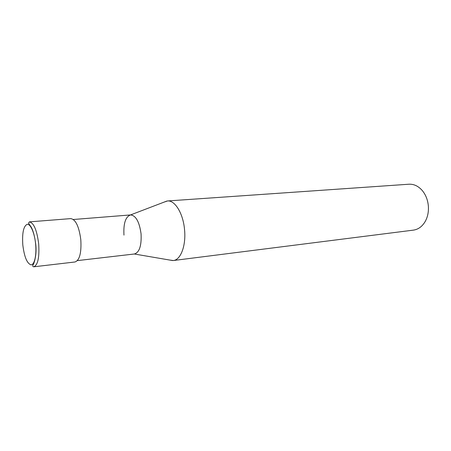 <?xml version="1.0" encoding="UTF-8"?>
<svg xmlns="http://www.w3.org/2000/svg" width="451" height="451" viewBox="0 0 451 451"><rect width="100%" height="100%" fill="white"/><g stroke="black" fill="none" stroke-linecap="round" stroke-linejoin="round"><path stroke-width="0.68" d="M167.479 200.966L408.916 184.222C413.967 183.974 418.472 186.139 422.424 190.717C425.761 194.849 427.728 199.844 428.326 205.701C428.788 211.423 427.813 216.565 425.4 221.137C422.412 226.396 418.415 229.396 413.415 230.128L173.308 260.531C180.688 259.996 186.19 245.581 184.544 229.638C183.191 213.47 174.909 200.035 167.479 200.966L163.984 202.155M169.649 260.041L173.308 260.531M123.969 235.123C123.337 223.504 125.513 216.779 130.508 214.941C135.824 215.448 139.342 221.734 141.062 233.798C141.625 245.784 139.382 252.515 134.33 253.998L172.784 260.577M73.361 219.496L130.672 214.924C135.92 215.617 139.387 221.909 141.062 233.798C141.637 245.609 139.444 252.334 134.494 253.981L77.386 260.61M70.773 218.611C75.683 219.451 79.032 226.487 80.808 239.718C81.546 252.842 79.613 260.261 75.018 261.98L33.757 266.806C37.878 265.103 39.519 257.448 38.685 243.85C36.903 230.123 33.797 222.8 29.36 221.875L70.773 218.611M22.815 245.023C22.043 233.088 23.486 226.188 27.145 224.322C30.533 223.696 34.597 232.97 35.635 244.126C36.717 255.277 34.462 264.985 31.001 264.838C27.037 263.514 24.309 256.907 22.815 245.023M130.519 214.935L166.949 201.022M33.757 266.806C32.748 266.603 32.472 265.989 32.934 264.968C33.081 265.662 37.213 256.664 35.714 244.121C34.766 236.651 33.273 230.985 31.232 227.118L28.526 223.217L29.36 221.875"/></g></svg>
